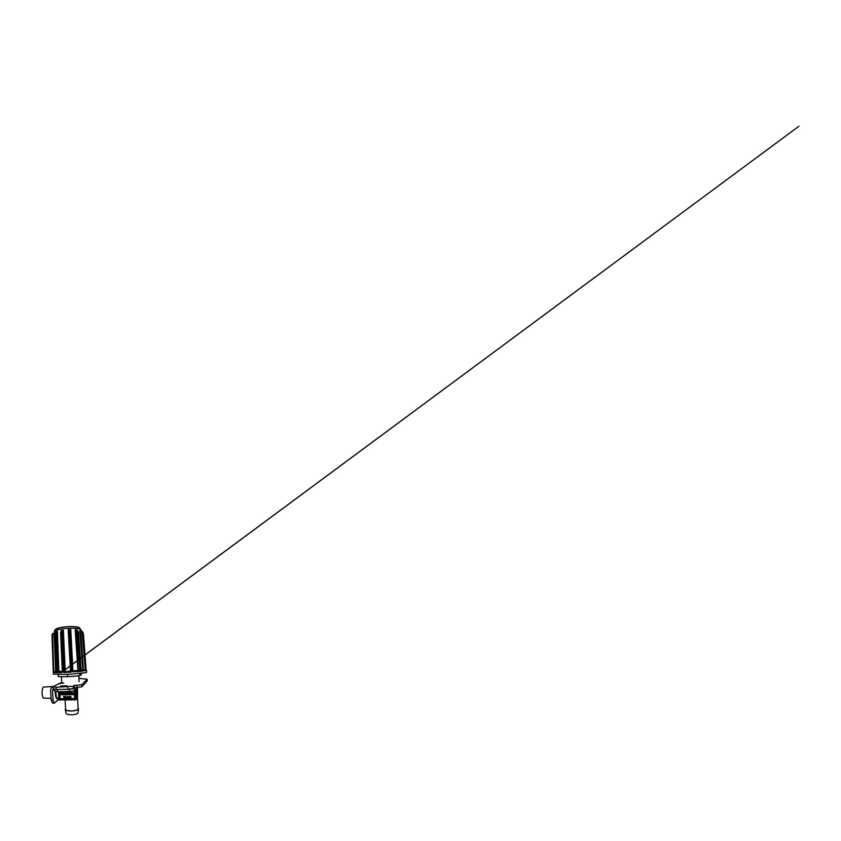 <?xml version="1.0" encoding="UTF-8"?>
<svg xmlns="http://www.w3.org/2000/svg" width="841" height="841" viewBox="0 0 841 841"><rect width="100%" height="100%" fill="white"/><g stroke="black" fill="none" stroke-linecap="round" stroke-linejoin="round"><path stroke-width="1.26" d="M65.63 709.383L65.64 709.499C65.966 710.319 67.669 710.782 70.739 710.876C74.597 710.939 78.434 709.815 78.108 708.795L77.036 688.043M61.771 682.556L63.243 683.081M78.518 709.037L78.055 712.716C78.245 713.757 74.618 714.861 71.001 714.776C68.142 714.682 66.513 714.219 66.124 713.389L66.113 713.347M78.076 708.217L78.549 708.837C78.77 709.909 74.712 711.066 70.655 711.002C67.448 710.908 65.64 710.435 65.22 709.583L65.598 708.805M58.765 698.524L57.714 698.535C56.799 698.682 56.189 697 55.884 693.51L55.853 691.291M51.08 698.303L44.121 698.146C41.808 699.281 41.293 687.77 43.627 687.044L44.1 687.013M67.564 691.523L69.866 692.217L70.886 691.649M71.233 691.186L69.824 692.259L67.469 691.523M70.434 697.83L70.245 696.359L70.728 697.673M70.118 696.432L70.486 697.767M70.991 697.073L70.339 696.159L69.803 697.094L70.444 698.009L71.043 697.021L70.844 697.799M70.339 696.159L71.043 697.021M67.501 696.18L67.921 697.925L67.417 696.369M66.355 697.41L67.059 697.178L66.355 697.41M65.724 697.01L65.472 696.232L66.008 697.567L65.146 697.673L65.861 698.019L65.777 696.958L66.061 697.872M65.146 697.673L65.955 697.746M64.936 696.264L64.273 697.652L63.464 696.285L64.284 698.019L64.988 696.211L64.305 698.019M63.464 696.285L64.305 697.546M73.609 693.657L74.061 692.542L73.514 693.426L72.862 692.553L73.661 694.666M72.862 692.553L73.535 693.352M74.061 692.542L73.651 693.615M72.105 692.574L72.063 694.687L72.841 694.677L72.21 694.477L72.158 692.521L72.841 694.634M70.718 693.814L70.928 693.152M71.685 694.698L70.938 692.542L71.727 694.645L70.665 694.035L70.486 694.708L70.697 694.035M70.865 692.585L70.486 694.708M63.674 694.803L62.949 692.669L63.727 694.75L62.676 694.14L62.497 694.813L62.718 694.14M62.896 692.711L62.497 694.813M62.907 693.215L63.17 693.92L62.907 693.215M59.648 691.659L60.058 698.65L74.597 698.535M60.058 698.65L74.597 698.587L74.187 690.692M60.584 692.7L60.384 694.845L60.594 693.341L61.298 694.834L61.75 693.32L62.139 694.824L61.824 692.732L61.235 694.456L60.52 692.753L61.277 694.34M62.139 694.824L61.856 692.7M61.298 694.834L61.771 693.415M64.2 692.91L65.125 693.751L64.189 694.582L64.095 692.91L64.242 694.529L64.946 694.414M65.283 693.751L63.927 692.7L64.042 694.792L65.335 693.709L65.041 694.613M66.492 693.52L65.714 692.889L66.45 692.658L65.545 692.669L65.661 694.771L66.565 694.761L65.808 694.561L65.766 693.751L66.502 693.741M65.545 692.669L66.46 692.826M66.765 692.606L66.828 694.761L66.923 692.606M67.259 692.648L67.333 694.75L67.406 693.163L68.594 694.74L68.478 692.627L68.405 694.224L67.269 692.595L68.394 694.098M67.501 694.75L67.469 693.236M68.373 692.627L68.594 694.698M68.857 692.616L69.13 694.729L68.857 692.616M69.13 694.729L69.015 692.616M70.076 692.816L69.824 694.719L69.214 692.837L70.055 692.606M69.13 697.841L68.941 697.168L69.435 697.683M68.846 697.221L69.183 697.788M69.34 696.264L68.573 697.494L69.33 697.977L69.393 696.211L69.551 697.809M71.39 691.165L69.866 692.385L67.312 691.523M70.98 691.733L71.411 691.155M69.771 692.826L69.824 694.666M69.256 692.616L70.108 692.553M65.819 693.751L66.618 694.708M65.766 692.889L66.544 693.478M63.979 692.7L65.335 693.709M60.657 693.468L60.605 694.792M66.397 697.231L67.059 697.178M58.365 691.68L58.849 699.954L75.942 699.849L75.417 689.809M59.585 691.659L59.995 698.703M76.132 689.031L76.636 698.808L75.942 699.849M77.498 687.528L77.519 697.504M79.727 673.599L79.832 675.743L81.398 674.661L81.335 673.42M67.49 674.45L67.616 676.753L79.832 675.743M58.113 674.629L58.218 676.542L67.616 676.753M62.938 693.289L63.149 693.867M56.011 631.854L57.388 631.181L56.673 632.285C55.874 632.295 55.453 632.789 55.401 633.757L56.799 671.528L62.297 671.759L61.687 672.6L62.034 672.001M61.025 630.981L63.359 630.109L62.108 632.537L63.863 671.423L64.368 671.959L71.411 671.349L70.875 672.232L71.317 671.076L73.524 671.486L81.072 670.34M70.875 672.232L64.231 672.537L64.368 671.959L71.317 671.076L69.088 631.959L68.153 629.699L70.749 629.594L70.476 630.287M85.887 670.224L79.737 671.57L77.95 670.477L79.748 670.445L77.151 631.948C77.025 630.981 76.636 630.54 76.005 630.645L75.175 629.657L77.172 630.13M85.351 670.866L82.218 632.695C82.05 631.749 81.524 631.297 80.61 631.349L79.832 630.319L82.103 631.223L82.881 632.684L85.761 669.804M55.779 671.528L58.155 671.402L58.481 671.927L57.125 672.064M86.539 670.477L86.623 672.285L85.898 672.695L67.585 674.45L53.33 674.072M81.829 671.36L81.409 670.824L85.656 670.277L83.406 669.857L80.736 630.897M79.737 671.57L71.842 671.623M64.231 672.537L62.528 672.043M61.687 672.6L55.233 672.579L55.685 672.085M55.233 672.579L53.225 672.211M72.515 671.581L70.255 631.801L72.936 670.971L78.255 671.002L73.188 671.402L73.093 670.855L77.95 670.477L75.175 629.657L76.289 630.14M79.39 671.023L79.895 670.456M56.032 672.096L54.676 633.809L55.474 632.054L56.673 632.285M56.421 631.833L58.155 671.402L62.192 671.906L57.093 672.054L57.114 672.632M56.484 631.843L57.388 631.181L58.849 671.381L62.339 671.349M53.992 633.136C52.773 633.273 52.121 633.956 52.026 635.197L53.256 671.56L52.026 635.197C52.11 633.967 52.773 633.273 53.982 633.136L54.024 633.567C53.109 633.672 52.615 634.198 52.552 635.123L53.792 671.812L55.58 672.022L53.477 671.549L53.33 674.146M80.988 630.876L80.2 629.152C78.287 628.248 71.853 627.912 65.535 628.479C59.206 629.047 54.518 630.351 54.413 631.402L54.581 632.453M69.088 631.959L70.255 631.801L69.929 630.014L68.783 630.645L69.393 630.035L69.708 631.822L71.99 671.612M62.339 671.486L60.573 632.695L62.339 671.486L70.57 671.57L71.086 670.992L69.046 630.151M69.414 630.067L70.528 630.529L70.728 631.875L72.946 670.981M69.971 630.067L70.718 631.854M73.672 672.054L73.524 671.486L79.422 671.023L78.255 671.002L76.331 630.14M80.988 670.908L78.329 631.906L77.33 630.172L76.384 630.14L77.919 631.875L80.599 670.95M86.076 669.657L83.448 633.925L86.055 669.457M85.75 669.341L86.234 670.098M86.287 670.109L85.919 669.331M86.139 670.676L85.824 669.846M85.845 670.235L83.038 632.747L81.819 631.055M81.083 670.161L82.775 669.92L79.832 630.319L80.589 630.897M81.093 670.897L84.92 670.361L82.775 669.92L83.291 670.403L81.241 670.687L84.815 670.361M72.936 670.866L70.749 629.594L69.94 630.025M63.275 672.022L70.518 671.013L68.153 629.699L68.941 630.004M63.138 672.022L61.372 632.516L61.887 630.687L60.573 632.695L61.824 630.729M62.476 630.729L64.557 671.297L65.22 671.265L63.359 630.109L62.318 630.676M61.004 630.435L61.551 630.666M53.183 671.77L55.327 671.192L53.33 672.348M55.706 671.696L53.824 671.812M54.392 633.998L55.632 671.896M55.401 633.757L54.381 633.893L55.758 672.085M62.108 632.537L60.878 632.59L62.665 672.043M56.715 672.632L57.093 672.064L56.116 672.096M72.662 671.57L72.904 671.002M72.978 671.255L73.503 671.486M79.769 670.445L80.484 670.96M54.087 633.567L55.685 671.181M60.615 686.077L66.891 685.814L60.615 686.077M63.737 683.018L59.038 683.628L53.109 686.655L56.084 687.244L56.21 689.473L53.246 688.811L53.109 686.655M56.084 687.244L73.167 686.224L73.283 688.453L67.932 689.273L67.816 687.013M56.21 689.473L67.932 689.273M73.167 686.224L74.239 685.362L74.355 687.518L77.088 687.465L76.973 685.299L81.913 684.595L82.019 686.708L77.088 687.465M73.283 688.453L74.355 687.518M74.239 685.362L76.973 685.299M82.019 686.708L87.212 680.905L87.128 679.234L81.913 684.595M87.128 679.234L78.896 678.372M54.959 685.709L56.61 684.868M53.214 686.603C51.469 687.297 50.597 688.621 50.607 690.556L51.196 700.196L53.078 700.185L54.392 703.129L58.796 699.186M54.392 703.129L52.541 703.129L51.196 700.196M53.235 688.811L52.499 690.524L53.078 700.185M55.306 691.165C55.107 695.349 56.189 699.449 57.251 698.776L57.503 698.577M77.635 687.381L74.67 690.619L69.414 691.491L57.608 691.691L54.486 690.976L54.371 689.063M59.869 683.523L57.209 684.563M57.398 689.452L57.608 691.691M69.414 691.491L69.288 689.231L68.058 689.252M62.676 689.357L57.472 689.462M69.288 689.231L74.555 688.401L74.67 690.619M75.448 687.496L74.555 688.401M80.904 629.783L79.474 627.764C76.973 626.44 71.075 626.282 65.167 626.829C59.49 627.512 54.812 628.322 54.413 631.402L54.423 631.57M56.683 630.014C55.096 629.11 58.155 627.701 63.905 626.997C69.635 626.272 76.321 626.503 78.181 627.428M77.151 631.948L78.497 631.99M80.347 630.803L82.271 631.297L83.059 632.768L85.793 669.909M55.685 631.948L54.308 633.946L55.191 632.138L56.652 631.77M53.235 671.538L52.005 635.302M83.143 633.893L83.07 632.884L83.427 633.914M83.038 632.747L82.218 632.695M81.104 670.361L78.518 631.969L76.93 630.14M60.615 632.653L60.994 631.37M70.812 671.654L64.389 671.948M57.072 672.064L62.181 671.906L798.95 126.224L62.287 671.759M52.499 690.524L54.392 689.368M61.761 682.314L59.553 683.533M65.64 709.499L65.104 699.912M61.435 676.616L61.782 682.629M43.648 687.034L53.414 686.498M56.452 698.429L57.188 698.451M66.124 713.389L65.22 709.583M78.76 675.828L79.065 681.662M82.639 670.676L82.66 671.255"/></g></svg>
